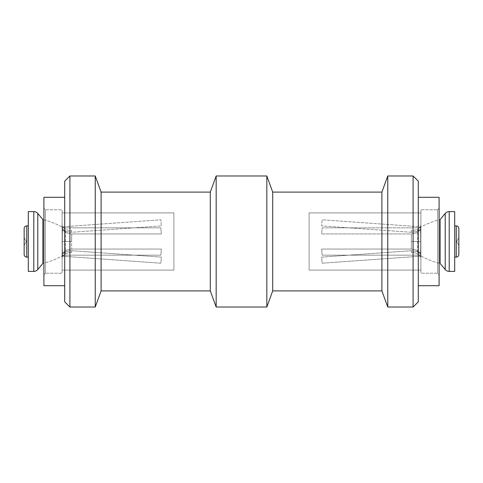 <?xml version="1.0" encoding="UTF-8"?>
<svg xmlns="http://www.w3.org/2000/svg" width="483" height="483" viewBox="0 0 483 483"><rect width="100%" height="100%" fill="white"/><g stroke="black" fill="none" stroke-linecap="round" stroke-linejoin="round"><path stroke-width="0.36" stroke-dasharray="2.42 1.81" d="M71.744 232.281L71.623 230.554A10.403 10.403 0 0 1 62.265 226.008L62.488 229.087L64.221 230.53L66.443 231.599L71.744 232.281L66.443 231.599L62.488 229.087L62.325 226.823L160.881 219.795L161.316 225.893L71.744 232.281L66.449 231.599L64.233 230.536L62.488 229.087L62.047 222.898L62.265 226.008A10.403 10.403 0 0 0 71.623 230.554L71.744 232.281L161.316 225.893L160.881 219.795L62.325 226.823L62.488 229.087L66.449 231.599L71.744 232.281M411.256 232.281L411.377 230.554A10.403 10.403 0 0 0 420.735 226.008L420.512 229.087L418.767 230.536L416.551 231.599L411.256 232.281L321.684 225.893L322.119 219.795L420.675 226.823L420.512 229.087L416.557 231.599L411.256 232.281L416.557 231.599L418.779 230.53L420.512 229.087L420.953 222.898L420.735 226.008A10.403 10.403 0 0 1 411.377 230.554L411.256 232.281L416.551 231.599L420.512 229.087L420.675 226.823L322.119 219.795L321.684 225.893L411.256 232.281M411.256 250.719L411.377 252.446A10.403 10.403 0 0 1 420.735 256.992L420.512 253.913L418.767 252.464L416.551 251.401L411.256 250.719L321.684 257.107L322.119 263.205L420.675 256.177L420.512 253.913L416.557 251.401L411.256 250.719L416.557 251.401L418.779 252.47L420.512 253.913L420.735 256.992A10.403 10.403 0 0 0 411.377 252.446L411.256 250.719L416.551 251.401L420.512 253.913L420.675 256.177L322.119 263.205L321.684 257.107L411.256 250.719M420.675 256.177L420.953 260.102L420.675 256.177M411.256 249.059A17.376 1.238 -90 0 0 411.377 241.5L420.735 241.5A22.574 1.606 90 0 1 420.512 252.899L416.551 250.109L411.256 249.059L416.551 250.109L420.512 252.899L420.675 255.169L322.119 255.169L321.684 249.059L411.256 249.059L321.684 249.059L322.119 255.169L420.675 255.169L420.735 241.5L420.512 230.101L416.557 232.884L411.256 233.941L321.684 233.941L322.119 227.831L420.675 227.831L420.675 255.169L420.512 252.899L416.557 250.116L411.256 249.059L416.557 250.116L420.512 252.899A22.574 1.606 90 0 0 420.735 241.5L411.377 241.5A17.376 1.238 -90 0 0 411.256 233.941L416.557 232.884L420.512 230.101A22.574 1.606 90 0 1 420.735 241.5A22.574 1.606 90 0 0 420.512 230.101L416.551 232.891L411.256 233.941A17.376 1.238 -90 0 1 411.377 241.5L420.735 241.5L411.377 241.5A17.376 1.238 -90 0 1 411.256 249.059M411.256 233.941L416.551 232.891L420.512 230.101L420.675 227.831L322.119 227.831L321.684 233.941L411.256 233.941M420.675 255.169L420.675 227.831L420.675 255.169M71.744 233.941A17.376 1.238 90 0 0 71.623 241.5L62.265 241.5A22.574 1.606 -90 0 1 62.488 230.101L66.443 232.884L71.744 233.941L66.443 232.884L62.488 230.101L62.325 227.831L160.881 227.831L161.316 233.941L71.744 233.941L161.316 233.941L160.881 227.831L62.325 227.831L62.265 241.5L71.623 241.5A17.376 1.238 90 0 0 71.744 249.059L161.316 249.059L160.881 255.169L62.325 255.169L62.488 252.899L66.449 250.109L71.744 249.059L66.449 250.109L62.488 252.899A22.574 1.606 -90 0 1 62.265 241.5L62.325 255.169L62.325 227.831L62.488 230.101L66.449 232.891L71.744 233.941L66.449 232.891L62.488 230.101A22.574 1.606 -90 0 0 62.265 241.5A22.574 1.606 -90 0 0 62.488 252.899L66.443 250.116L71.744 249.059A17.376 1.238 90 0 1 71.623 241.5L62.265 241.5L71.623 241.5A17.376 1.238 90 0 1 71.744 233.941M71.744 250.719L71.623 252.446A10.403 10.403 0 0 0 62.265 256.992L62.488 253.913L64.221 252.47L66.443 251.401L71.744 250.719L161.316 257.107L160.881 263.205L62.325 256.177L62.488 253.913L66.449 251.401L71.744 250.719L66.449 251.401L64.233 252.464L62.488 253.913L62.265 256.992A10.403 10.403 0 0 1 71.623 252.446L71.744 250.719L66.443 251.401L62.488 253.913L62.325 256.177L160.881 263.205L161.316 257.107L71.744 250.719M62.325 256.177L62.047 260.102L62.325 256.177M62.325 255.169L160.881 255.169L161.316 249.059L71.744 249.059L66.443 250.116L62.488 252.899L62.325 255.169L62.325 227.831L62.325 255.169M64.704 285.701L64.704 197.299L64.704 285.701M45.468 209.779L45.468 273.221L43.905 274.779L43.905 208.221L45.468 209.779L62.108 209.779L62.108 273.221L45.468 273.221L45.468 209.779L45.468 273.221L62.108 273.221L62.108 209.779L62.108 273.221L62.108 209.779L45.468 209.779L43.905 208.221L43.905 274.779L45.468 273.221L45.468 209.779M173.904 212.9L173.904 270.1L62.108 270.1L62.108 212.9L173.904 212.9L62.108 212.9L62.108 270.1L173.904 270.1L173.904 212.9M418.296 197.299L418.296 285.701L418.296 197.299M437.532 273.221L437.532 209.779L439.095 208.221L439.095 274.779L437.532 273.221L420.892 273.221L420.892 209.779L437.532 209.779L437.532 273.221L437.532 209.779L420.892 209.779L420.892 273.221L420.892 209.779L420.892 273.221L437.532 273.221L439.095 274.779L439.095 208.221L437.532 209.779L437.532 273.221M420.892 212.9L420.892 270.1L309.096 270.1L309.096 212.9L420.892 212.9L309.096 212.9L309.096 270.1L420.892 270.1L420.892 212.9M420.892 270.1L420.892 215.08L420.892 270.1M439.095 197.299L439.095 285.701L439.095 197.299M439.095 208.221L439.095 274.779L439.095 208.221M418.296 301.821L418.296 181.179L418.296 301.821M418.296 285.701L418.296 200.668L418.296 285.701M62.108 212.9L62.108 270.1L62.108 212.9M43.905 197.299L43.905 285.701L43.905 197.299M43.905 208.221L43.905 274.779L43.905 208.221M64.704 181.179L64.704 301.821L64.704 181.179M64.704 197.299L64.704 282.332L64.704 197.299M69.908 175.981L69.908 307.019L69.908 175.981M95.236 175.981L95.236 307.019L95.236 175.981M101.104 192.101L101.104 290.899L101.104 192.101M210.298 192.101L210.298 290.899L210.298 192.101M216.167 175.981L216.167 307.019L216.167 175.981M266.833 175.981L266.833 307.019L266.833 175.981M272.702 192.101L272.702 290.899L272.702 192.101M381.896 192.101L381.896 290.899L381.896 192.101M387.764 175.981L387.764 307.019L387.764 175.981M413.092 175.981L413.092 307.019L413.092 175.981M26.402 241.5L24.15 245.4L24.15 237.6L26.402 241.5L24.15 237.6L24.15 241.5L24.15 228.501L24.15 254.499L24.15 237.6L24.15 245.4L26.402 241.5M28.31 257.101L28.31 211.602L28.31 257.101M65.41 253.986L65.41 229.014A77.998 77.998 0 0 0 42.872 219.53A77.998 77.998 0 0 1 65.41 229.014L65.41 253.986A77.998 77.998 0 0 1 42.872 263.47A77.998 77.998 0 0 0 65.41 253.986M42.872 263.47L42.872 219.53L42.872 263.47M37.777 269.544L37.777 213.456L37.777 269.544M33.792 271.398L33.792 211.602L33.792 271.398M26.752 257.101L26.752 225.899L26.752 257.101M456.598 241.5L458.85 245.4L458.85 237.6L456.598 241.5L458.85 237.6L458.85 254.499L458.85 228.501L458.85 245.4L458.85 237.6L458.85 245.4L456.598 241.5M456.248 257.101L456.248 225.899L456.248 257.101M454.69 257.101L454.69 211.602L454.69 257.101M449.208 271.398L449.208 211.602L449.208 271.398M445.223 269.544L445.223 213.456L445.223 269.544M440.128 263.47L440.128 219.53L440.128 263.47A77.998 77.998 0 0 1 417.59 253.986L417.59 229.014A77.998 77.998 0 0 1 440.128 219.53A77.998 77.998 0 0 0 417.59 229.014L417.59 253.986A77.998 77.998 0 0 0 440.128 263.47"/><path stroke-width="0.72" d="M413.092 307.019L418.296 301.821L418.296 181.179L413.092 175.981L413.092 307.019L413.092 175.981L387.764 175.981L387.764 307.019L413.092 307.019L387.764 307.019L387.764 175.981L381.896 192.101L381.896 290.899L387.764 307.019L381.896 290.899L381.896 192.101L272.702 192.101L272.702 290.899L381.896 290.899L272.702 290.899L272.702 192.101L266.833 175.981L266.833 307.019L272.702 290.899L266.833 307.019L266.833 175.981L216.167 175.981L216.167 307.019L266.833 307.019L216.167 307.019L216.167 175.981L210.298 192.101L210.298 290.899L216.167 307.019L210.298 290.899L210.298 192.101L101.104 192.101L101.104 290.899L210.298 290.899L101.104 290.899L101.104 192.101L95.236 175.981L95.236 307.019L101.104 290.899L95.236 307.019L95.236 175.981L69.908 175.981L69.908 307.019L95.236 307.019L69.908 307.019L69.908 175.981L64.704 181.179L64.704 301.821L69.908 307.019L64.704 301.821L64.704 181.179L69.908 175.981L95.236 175.981L101.104 192.101L210.298 192.101L216.167 175.981L266.833 175.981L272.702 192.101L381.896 192.101L387.764 175.981L413.092 175.981L418.296 181.179L418.296 301.821L413.092 307.019M43.905 285.701L64.704 285.701L43.905 285.701L43.905 197.299L43.905 285.701M64.704 197.299L43.905 197.299L64.704 197.299M418.296 285.701L439.095 285.701L439.095 197.299L418.296 197.299L439.095 197.299L439.095 285.701L418.296 285.701M26.752 257.101L26.752 225.899A2.602 2.602 0 0 0 24.15 228.501L24.15 254.499A2.602 2.602 0 0 0 26.752 257.101L28.31 257.101L26.752 257.101A2.602 2.602 0 0 1 24.15 254.499L24.15 228.501A2.602 2.602 0 0 1 26.752 225.899L26.752 257.101M28.31 225.899L26.752 225.899L28.31 225.899M28.31 271.398L33.792 271.398L33.792 211.602L28.31 211.602L28.31 271.398L33.792 271.398A5.198 5.198 0 0 0 37.777 269.544L37.777 213.456A5.198 5.198 0 0 0 33.792 211.602L33.792 271.398A5.198 5.198 0 0 0 37.777 269.544L42.872 263.47L42.872 219.53L37.777 213.456L37.777 269.544L42.872 263.47L42.872 219.53L37.777 213.456A5.198 5.198 0 0 0 33.792 211.602L28.31 211.602L28.31 271.398M456.248 225.899A2.602 2.602 0 0 1 458.85 228.501A2.602 2.602 0 0 0 456.248 225.899L454.69 225.899L456.248 225.899L456.248 257.101L454.69 257.101L456.248 257.101L456.248 225.899M458.85 254.499A2.602 2.602 0 0 1 456.248 257.101A2.602 2.602 0 0 0 458.85 254.499L458.85 228.501L458.85 254.499M454.69 271.398L449.208 271.398L449.208 211.602L454.69 211.602L449.208 211.602A5.198 5.198 0 0 0 445.223 213.456A5.198 5.198 0 0 1 449.208 211.602L449.208 271.398L454.69 271.398L454.69 211.602L454.69 271.398M445.223 269.544L440.128 263.47L440.128 219.53L445.223 213.456L440.128 219.53L440.128 263.47L445.223 269.544L445.223 213.456L445.223 269.544A5.198 5.198 0 0 0 449.208 271.398"/></g></svg>
